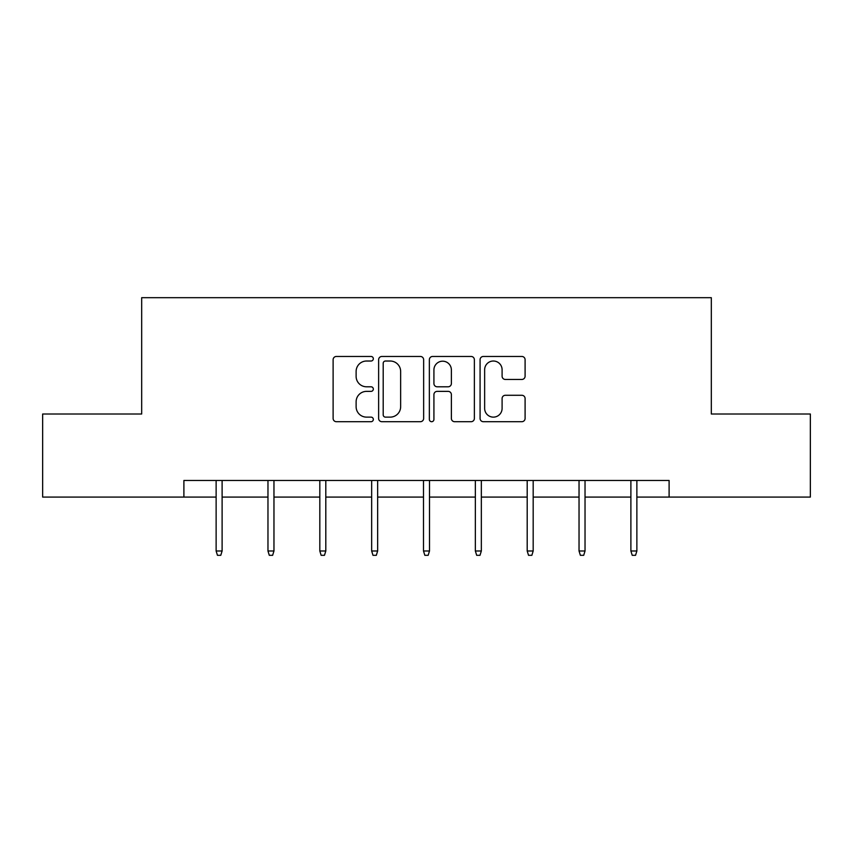 <?xml version="1.0" encoding="UTF-8"?>
<svg xmlns="http://www.w3.org/2000/svg" width="853" height="853" viewBox="0 0 853 853"><rect width="100%" height="100%" fill="white"/><g stroke="black" fill="none" stroke-linecap="round" stroke-linejoin="round"><path stroke-width="1.28" d="M373.326 358.74A2.282 2.282 0 0 0 371.044 356.458L336.381 356.458A3.263 3.263 0 0 0 333.118 359.721L333.118 418.439A3.263 3.263 0 0 0 336.381 421.702L371.044 421.702A2.282 2.282 0 0 0 373.326 419.42A2.282 2.282 0 0 0 371.044 417.128L366.555 417.128A10.439 10.439 0 0 1 356.117 406.689L356.117 401.806A10.439 10.439 0 0 1 366.555 391.367L371.044 391.367A2.282 2.282 0 0 0 373.326 389.075A2.282 2.282 0 0 0 371.044 386.793L366.555 386.793A10.439 10.439 0 0 1 356.117 376.354L356.117 371.46A10.439 10.439 0 0 1 366.555 361.022L371.044 361.022A2.282 2.282 0 0 0 373.326 358.74M521.833 379.457A3.263 3.263 0 0 0 525.096 376.194L525.096 359.721A3.263 3.263 0 0 0 521.833 356.458L483.342 356.458A3.263 3.263 0 0 0 480.079 359.721L480.079 418.439A3.263 3.263 0 0 0 483.342 421.702L521.833 421.702A3.263 3.263 0 0 0 525.096 418.439L525.096 398.543A3.263 3.263 0 0 0 521.833 395.28L505.36 395.28A3.263 3.263 0 0 0 502.097 398.543L502.097 408.406A8.722 8.722 0 0 1 493.375 417.128A8.722 8.722 0 0 1 484.643 408.406L484.643 369.754A8.722 8.722 0 0 1 493.375 361.022A8.722 8.722 0 0 1 502.097 369.754L502.097 376.194A3.263 3.263 0 0 0 505.36 379.457L521.833 379.457M183.896 497.086L42.65 497.086L42.65 414.004L141.683 414.004L141.683 297.686L711.317 297.686L711.317 414.004L810.35 414.004L810.35 497.086L669.104 497.086L669.104 480.474L183.896 480.474L183.896 497.086L216.129 497.086M423.642 359.721A3.263 3.263 0 0 0 420.38 356.458L381.888 356.458A3.263 3.263 0 0 0 378.625 359.721L378.625 418.439A3.263 3.263 0 0 0 381.888 421.702L420.38 421.702A3.263 3.263 0 0 0 423.642 418.439L423.642 359.721M432.62 356.458L471.112 356.458A3.263 3.263 0 0 1 474.375 359.721L474.375 418.439A3.263 3.263 0 0 1 471.112 421.702L454.638 421.702A3.263 3.263 0 0 1 451.376 418.439L451.376 394.619A3.263 3.263 0 0 0 448.113 391.367L437.184 391.367A3.263 3.263 0 0 0 433.921 394.619L433.921 419.42A2.282 2.282 0 0 1 431.639 421.702A2.282 2.282 0 0 1 429.358 419.42L429.358 359.721A3.263 3.263 0 0 1 432.62 356.458M222.111 497.086L267.97 497.086M273.962 497.086L319.822 497.086M325.803 497.086L371.663 497.086M377.644 497.086L423.504 497.086M429.496 497.086L475.356 497.086M481.337 497.086L527.197 497.086M533.178 497.086L579.038 497.086M585.03 497.086L630.889 497.086M636.871 497.086L669.104 497.086M385.481 361.022A2.282 2.282 0 0 0 383.2 363.303L383.2 414.846A2.282 2.282 0 0 0 385.481 417.128L390.205 417.128A10.439 10.439 0 0 0 400.643 406.689L400.643 371.46A10.439 10.439 0 0 0 390.205 361.022L385.481 361.022M451.376 369.914A8.722 8.722 0 0 0 442.643 361.192A8.722 8.722 0 0 0 433.921 369.914L433.921 383.53A3.263 3.263 0 0 0 437.184 386.793L448.113 386.793A3.263 3.263 0 0 0 451.376 383.53L451.376 369.914M216.129 550.995L217.462 555.314L220.778 555.314L222.111 550.995L216.129 550.995L216.129 480.474M222.111 550.995L222.111 480.474M267.97 550.995L269.303 555.314L272.629 555.314L273.962 550.995L267.97 550.995L267.97 480.474M273.962 550.995L273.962 480.474M319.822 550.995L321.144 555.314L324.471 555.314L325.803 550.995L319.822 550.995L319.822 480.474M325.803 550.995L325.803 480.474M371.663 550.995L372.996 555.314L376.322 555.314L377.644 550.995L371.663 550.995L371.663 480.474M377.644 550.995L377.644 480.474M423.504 550.995L424.837 555.314L428.163 555.314L429.496 550.995L423.504 550.995L423.504 480.474M429.496 550.995L429.496 480.474M475.356 550.995L476.678 555.314L480.004 555.314L481.337 550.995L475.356 550.995L475.356 480.474M481.337 550.995L481.337 480.474M527.197 550.995L528.529 555.314L531.856 555.314L533.178 550.995L527.197 550.995L527.197 480.474M533.178 550.995L533.178 480.474M579.038 550.995L580.371 555.314L583.697 555.314L585.03 550.995L579.038 550.995L579.038 480.474M585.03 550.995L585.03 480.474M630.889 550.995L632.222 555.314L635.538 555.314L636.871 550.995L630.889 550.995L630.889 480.474M636.871 550.995L636.871 480.474"/></g></svg>
